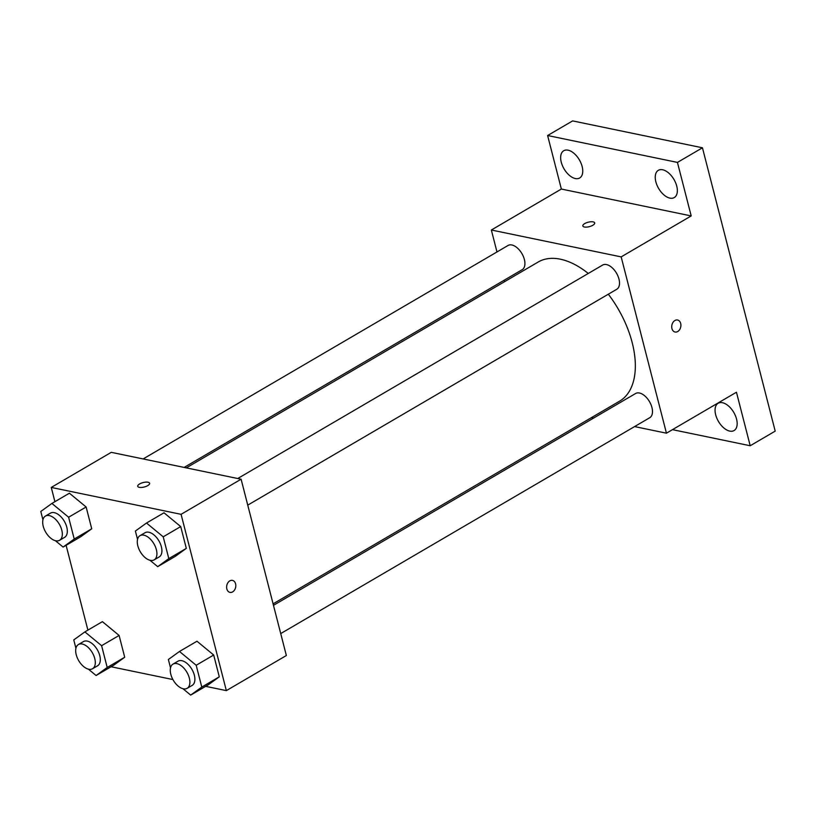 <?xml version="1.0" encoding="UTF-8"?>
<svg xmlns="http://www.w3.org/2000/svg" width="816" height="816" viewBox="0 0 816 816"><rect width="100%" height="100%" fill="white"/><g stroke="black" fill="none" stroke-linecap="round" stroke-linejoin="round"><path stroke-width="1.22" d="M496.975 251.94L491.344 230.01L561.357 189.047L547.618 135.527L572.628 120.901L702.454 147.788L775.2 431.123L750.2 445.75L672.476 429.655M547.618 135.527L677.443 162.415L702.454 147.788M677.443 162.415L691.193 215.934L621.17 256.887L666.437 433.184L736.45 392.231L750.2 445.75M677.555 320.015A6.13 4.519 -78.3 0 1 680.911 325.166A6.13 4.519 -78.3 0 1 677.719 331.531A6.13 4.519 -78.3 0 1 675.067 332.02A6.13 4.519 -78.3 0 1 671.884 325.105A6.13 4.519 -78.3 0 1 677.555 320.015A6.13 4.519 -78.3 0 1 680.911 325.166A6.13 4.519 -78.3 0 1 677.729 331.531A6.13 4.519 -78.3 0 1 675.067 332.02M736.552 419.077A15.779 8.884 59.7 0 1 734.074 430.542A15.779 8.884 59.7 0 1 715.663 414.752A15.779 8.884 59.7 0 1 718.141 403.288A15.779 8.884 59.7 0 1 736.552 419.077M504.604 281.673L504.227 280.184M582.145 166.525A15.779 8.884 59.7 0 1 579.676 177.99A15.779 8.884 59.7 0 1 561.265 162.2A15.779 8.884 59.7 0 1 563.734 150.736A15.779 8.884 59.7 0 1 582.145 166.525M676.739 186.109A15.779 8.884 59.7 0 1 674.261 197.574A15.779 8.884 59.7 0 1 655.85 181.784A15.779 8.884 59.7 0 1 658.328 170.33A15.779 8.884 59.7 0 1 676.739 186.109M561.357 189.047L691.193 215.934M273.095 603.85L619.589 401.166A80.6 45.359 -120.3 0 0 608.328 294.209M588.275 273.452A80.6 45.359 -120.3 0 0 538.193 262.018L186.293 467.874M491.344 230.01L621.17 256.887M666.437 433.184L634.573 426.584M593.569 418.098L591.416 417.649M184.13 467.425L522.189 269.678A14.015 7.885 -120.3 0 0 521.914 253.592A14.015 7.885 -120.3 0 0 508.031 245.483L143.126 458.939M280.724 633.573L649.75 417.71A14.015 7.885 -120.3 0 0 649.485 401.625A14.015 7.885 -120.3 0 0 635.603 393.506L273.472 605.339M247.748 505.135L616.774 289.262A14.015 7.885 -120.3 0 0 616.508 273.187A14.015 7.885 -120.3 0 0 602.616 265.067L237.711 478.523M593.14 221.87A6.13 2.295 165.6 0 1 594.701 222.901A6.13 2.295 165.6 0 1 589.336 226.654A6.13 2.295 165.6 0 1 582.828 225.961A6.13 2.295 165.6 0 1 586.327 222.819A6.13 2.295 165.6 0 1 593.14 221.87M582.828 225.961A6.13 2.295 165.6 0 1 586.327 222.819A6.13 2.295 165.6 0 1 593.14 221.881A6.13 2.295 165.6 0 1 594.711 222.911M54.907 501.687L51.255 487.438L111.262 452.339L241.097 479.216L286.355 655.513L226.348 690.622L205.652 686.338M51.255 487.438L181.081 514.325L241.097 479.216M181.081 514.325L226.348 690.622M232.458 580.38A6.13 4.519 -78.3 0 1 235.814 585.521A6.13 4.519 -78.3 0 1 232.631 591.886A6.13 4.519 -78.3 0 1 229.979 592.385A6.13 4.519 -78.3 0 1 226.787 585.47A6.13 4.519 -78.3 0 1 232.458 580.38A6.13 4.519 -78.3 0 1 235.814 585.521A6.13 4.519 -78.3 0 1 232.631 591.896A6.13 4.519 -78.3 0 1 229.969 592.385M69.411 493.201L86.129 506.991L91.729 528.799L80.611 536.826L91.729 528.799L86.129 506.991L69.411 493.201L51.908 503.441L68.615 517.232L74.225 539.039L63.107 547.067L55.376 540.692M196.982 641.233L213.69 655.024L219.29 676.831L208.182 684.859L219.29 676.831L213.69 655.024L196.982 641.233L179.479 651.474L196.187 665.264L201.787 687.072L190.679 695.099L182.947 688.714M87.893 630.136L66.106 545.312M172.91 679.555L111.068 666.754M164.006 512.795L180.713 526.575L186.313 548.383L175.205 556.41L186.313 548.383L180.713 526.575L164.006 512.795L146.503 523.025L163.21 536.816L168.81 558.623L157.702 566.651L149.971 560.276M102.398 621.649L119.105 635.44L124.705 657.247L113.597 665.275L124.705 657.247L119.105 635.44L102.398 621.649L84.884 631.89L101.602 645.67L107.202 667.488L96.094 675.515L88.363 669.13M137.731 486.316A6.13 2.295 165.6 0 1 141.229 483.184A6.13 2.295 165.6 0 1 148.053 482.236A6.13 2.295 165.6 0 1 149.614 483.266A6.13 2.295 165.6 0 1 144.238 487.009A6.13 2.295 165.6 0 1 137.731 486.316A6.13 2.295 165.6 0 1 141.229 483.174A6.13 2.295 165.6 0 1 148.043 482.236A6.13 2.295 165.6 0 1 149.614 483.266M75.919 648.271L73.777 639.917L84.884 631.89M92.565 668.722L97.563 665.805A14.015 7.885 -120.3 0 0 97.298 649.72A14.015 7.885 -120.3 0 0 83.416 641.6L78.407 644.528A14.015 7.885 -120.3 0 0 77.224 657.686A14.015 7.885 -120.3 0 0 88.72 669.222A14.015 7.885 -120.3 0 0 92.565 668.722A14.015 7.885 -120.3 0 0 92.3 652.647A14.015 7.885 -120.3 0 0 78.407 644.528M101.602 645.67L119.105 635.44M107.202 667.488L124.705 657.247M96.094 675.515L113.597 665.275M42.942 519.823L40.8 511.469L51.908 503.441M59.588 540.284L64.586 537.356A14.015 7.885 -120.3 0 0 64.321 521.271A14.015 7.885 -120.3 0 0 50.429 513.152L45.431 516.079A14.015 7.885 -120.3 0 0 44.237 529.237A14.015 7.885 -120.3 0 0 55.743 540.773A14.015 7.885 -120.3 0 0 59.588 540.284A14.015 7.885 -120.3 0 0 59.313 524.198A14.015 7.885 -120.3 0 0 45.431 516.079M68.615 517.232L86.129 506.991M74.225 539.039L91.729 528.799M63.107 547.067L80.611 536.826M170.513 667.855L168.371 659.501L179.479 651.474M187.16 688.306L192.158 685.389A14.015 7.885 -120.3 0 0 191.882 669.304A14.015 7.885 -120.3 0 0 178 661.184L173.002 664.112A14.015 7.885 -120.3 0 0 171.809 677.27A14.015 7.885 -120.3 0 0 183.314 688.806A14.015 7.885 -120.3 0 0 187.16 688.306A14.015 7.885 -120.3 0 0 186.884 672.231A14.015 7.885 -120.3 0 0 173.002 664.112M196.187 665.264L213.69 655.024M201.787 687.072L219.29 676.831M190.679 695.099L208.182 684.859M137.537 539.407L135.385 531.053L146.503 523.025M154.173 559.868L159.181 556.94A14.015 7.885 -120.3 0 0 158.906 540.855A14.015 7.885 -120.3 0 0 145.024 532.736L140.026 535.663A14.015 7.885 -120.3 0 0 138.832 548.821A14.015 7.885 -120.3 0 0 150.328 560.357A14.015 7.885 -120.3 0 0 154.173 559.868A14.015 7.885 -120.3 0 0 153.908 543.782A14.015 7.885 -120.3 0 0 140.026 535.663M163.21 536.816L180.713 526.575M168.81 558.623L186.313 548.383M157.702 566.651L175.205 556.41"/></g></svg>
